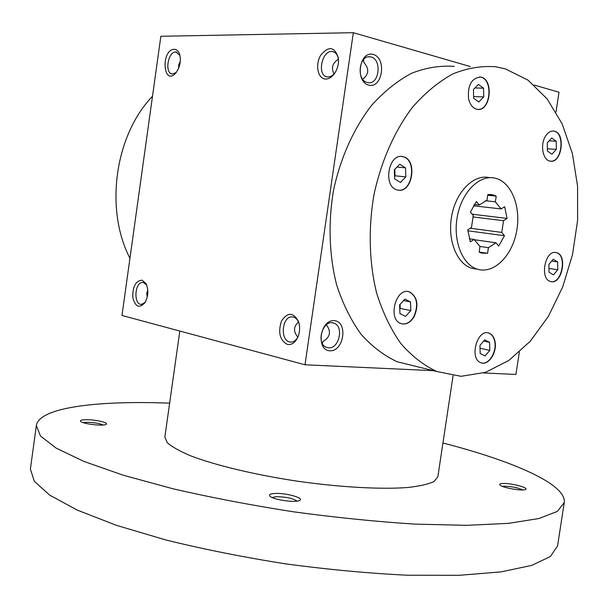 <?xml version="1.0" encoding="UTF-8"?>
<svg xmlns="http://www.w3.org/2000/svg" width="608" height="608" viewBox="0 0 608 608"><rect width="100%" height="100%" fill="white"/><g stroke="black" fill="none" stroke-linecap="round" stroke-linejoin="round"><path stroke-width="0.91" d="M483.755 96.923L478.838 101.969L473.662 98.268L473.442 89.467L478.405 84.421L483.55 88.175L483.755 96.923L473.617 96.604M474.916 87.962L483.55 88.175M505.392 68.886L527.964 80.127L547.162 98.922L562.149 123.88L572.386 153.49L577.57 186.177L577.6 220.339L572.561 254.433L562.689 286.93L548.401 316.342L530.252 341.263L508.987 360.339L485.534 372.354L461.031 376.306L436.802 371.526C423.677 365.37 411.662 356.007 400.748 343.429C390.724 329.126 382.683 312.322 376.61 293.01C369.155 262.702 368.167 228.464 373.988 194.628C381.186 161.158 394.668 130.766 412.558 107.183C425.136 92.834 438.581 81.738 452.876 73.895C467.354 68.066 481.642 65.687 495.748 66.774L505.392 68.886M494.889 341.02C497.656 351.781 488.551 366.107 480.958 362.733C468.791 359.039 477.295 328.191 489.075 333.154C491.978 334.278 493.916 336.9 494.889 341.02M414.078 316.776C410.377 322.704 406.03 324.976 401.022 323.585C387.106 319.405 396.104 286.459 409.625 291.939C417.491 296.841 418.98 305.117 414.078 316.776M397.928 190.061L397.328 189.932C382.493 187.044 388.421 152.479 403.028 156.727C417.848 159.334 412.596 193.496 397.928 190.061M468.57 98.792C467.514 85.401 471.466 78.158 480.426 77.056C494.281 78.493 490.664 112.472 477.037 109.288C472.842 108.285 470.022 104.789 468.57 98.792M545.216 136.686C547.694 132.521 550.628 130.667 554.01 131.13C566.139 132.704 561.853 164.244 549.959 161.082C542.982 160.124 540.033 145.259 545.216 136.686M555.864 252.525L556.502 252.662C568.047 255.132 561.739 285.448 550.506 281.466C539.532 279.057 544.897 250.063 555.864 252.525M477.242 269.177L471.945 268.326C456.752 263.986 447.123 239.719 451.736 215.673C456.16 191.588 473.632 174.154 489.007 177.544M322.324 343.444L323.068 341.483C330.304 337.007 331.398 331.451 326.344 324.824M494.638 178.06L495.117 178.167C511.579 181.86 521.406 207.358 516.542 231.747C511.951 256.211 493.711 274.231 477.508 269.222C462.316 264.883 452.702 240.517 457.338 216.372C461.784 192.174 479.271 174.663 494.638 178.06M479.15 252.062L487.57 253.323L488.429 247.669L495.968 242.774L498.704 246.058L504.473 235.714L501.76 232.408L503.538 220.689L507.087 218.424L504.663 206.69L501.091 208.939L495.353 201.818L496.212 196.148L492.769 194.773L489.349 194.416M487.57 253.323L481.49 253.05L479.142 252.115L480.001 246.422L474.08 239.446L470.356 241.817L467.734 229.87L471.474 227.521L473.282 215.506L470.41 212.055L476.421 201.529L479.264 204.995L486.962 200.26L487.821 194.552L492.769 194.773M519.331 352.169L515.926 374.452L483.611 372.97M433.322 370.667L305.003 364.785L121.988 315.461L160.854 36.275L353.339 32.695L470.288 66.546M555.986 112.016L559.01 92.226L534.113 85.021M325.721 79.048C317.885 79.078 314.914 64.79 320.69 55.26C328.654 45.699 334.537 46.558 338.337 57.836C338.899 62.647 338.002 67.283 335.639 71.744C332.85 76.509 329.544 78.941 325.721 79.048M287.28 344.402C279.764 340.13 277.841 332.318 281.527 320.948C287.584 311.995 293.216 312.147 298.429 321.389C300.048 326.192 299.995 331.117 298.262 336.156C295.625 342.433 291.969 345.184 287.28 344.402M174.253 49.286C160.375 49.917 163.271 87.666 176.1 72.648C180.234 66.637 181.328 60.291 179.39 53.618C178.212 50.791 176.502 49.347 174.253 49.286M141.998 280.151C135.66 280.843 132.59 286.604 132.772 297.434C135.272 307.01 139.346 308.735 145.008 302.617C148.428 296.104 148.732 289.727 145.92 283.472L141.998 280.151M305.003 364.785L353.339 32.695M329.878 350.786C343.908 351.705 348.323 321.647 334.286 320.659C320.104 319.36 315.613 350.178 329.878 350.786M368.752 85.12C382.508 88.745 387 58.163 373.236 54.454C359.328 50.403 354.753 81.776 368.752 85.12M414.968 366.13L397.191 361.745C384.051 355.672 372.005 346.507 361.061 334.233C350.998 320.31 342.889 303.977 336.741 285.243C329.156 255.846 327.993 222.71 333.594 190C340.579 157.639 353.833 128.273 371.511 105.48C383.967 91.61 397.305 80.879 411.532 73.294C425.942 67.655 440.207 65.352 454.313 66.409M146.71 285.144L143.541 282.545L142.614 282.454C134.497 282.203 133.372 305.216 141.565 304.357L145.175 302.336M147.774 289.963L146.71 293.383L147.273 296.985M179.915 55.29L175.773 51.984C167.823 51.49 164.418 73.758 172.398 74.009L176.206 72.519M363.508 59.599L363.82 62.434C369.368 68.628 369.01 74.237 362.748 79.253M363.842 61.119L363.128 60.032M474.217 239.727L495.968 242.774M479.993 246.445L488.429 247.669M129.952 258.278C104.584 209.486 114.707 135.5 152.517 96.208M328.533 347.806C339.112 349.053 344.189 326.359 334.035 323.22C323.22 318.448 315.263 343.573 326.428 347.343L328.533 347.806M367.338 82.49L367.924 82.612C379.742 85.143 382.181 58.003 370.211 56.871C358.91 54.583 356.045 80.317 367.338 82.49M334.088 73.88C330.942 67.997 332.394 63.103 338.443 59.204M335.16 72.565C332.994 75.453 330.608 76.912 328.001 76.935L327.507 76.904C316.578 76.319 321.7 49.658 332.401 51.574C335.662 52.174 337.683 54.766 338.466 59.348L338.496 59.561M298.178 336.391C296.438 339.895 294.166 341.81 291.361 342.129L289.59 341.977C280.022 340.191 281.945 316.814 291.65 316.874C294.827 316.859 297.228 318.858 298.84 322.886L299.083 323.616M180.295 61.514L178.729 64.722L178.668 68.218M297.798 337.144C293.254 331.626 293.482 326.572 298.475 321.989M469.262 238.769L474.08 239.446M474.24 204.432L479.264 204.995M473.396 205.77L501.091 208.939M485.404 200.731L495.353 201.818M472.849 216.919L503.538 220.689M470.296 228.258L501.76 232.408M487.715 195.252L496.212 196.148M472.196 214.206L507.087 218.424M467.795 230.797L504.473 235.714M555.666 252.502L556.229 252.624C567.773 255.094 561.465 285.403 550.232 281.42M557.764 269.747L553.455 274.862L549.016 272.179L548.91 264.336L553.257 259.228L557.673 261.957L557.764 269.747L548.963 268.402M551.684 261.075L557.673 261.957M488.14 332.903L488.802 333.093C491.705 334.218 493.643 336.84 494.616 340.959C497.215 351.173 489.121 364.982 481.62 362.938M485.093 355.954L480.16 353.506L479.955 345.435L484.69 339.864L489.592 342.365L489.782 350.39L485.093 355.954M408.432 291.642L409.351 291.886C417.217 296.788 418.699 305.064 413.805 316.715C410.514 322.088 406.562 324.474 401.934 323.859M399.935 313.606L399.593 304.912L404.913 299.075L410.514 301.94L410.833 310.582L405.574 316.411L399.935 313.606M401.706 156.537L402.747 156.704C417.134 159.19 412.764 192.265 398.369 190.129M394.311 169.807L399.76 164.266L405.521 167.831L405.855 176.875L400.459 182.415L394.66 178.919L394.311 169.807M479.324 76.973L480.145 77.049C493.316 78.333 490.99 110.451 477.85 109.387M553.113 131.032L553.728 131.115C565.318 132.544 562.134 162.511 550.567 161.173M556.244 141.261L556.343 149.378L551.935 154.257L547.398 151.012L547.291 142.842L551.73 137.97L556.244 141.261L549.13 140.828M480.031 348.224L489.782 350.39M483.649 341.088L489.592 342.365M400.064 304.403L400.216 308.416L399.752 308.932M400.216 308.416L410.833 310.582M403.545 300.572L410.514 301.94M394.79 169.32L395.04 175.818L394.562 176.305M395.04 175.818L405.855 176.875M397.009 167.063L405.521 167.831M547.375 148.778L556.343 149.378M453.066 375.736L437.844 476.832L433.998 481.521C428.412 484.188 419.626 486.187 407.641 487.51C381.246 489.516 340.503 487.312 297.798 481.255C255.147 474.856 215.475 465.333 190.752 455.863C179.649 451.174 171.798 446.751 167.208 442.594L164.859 437L179.816 331.048M442.943 442.989C512.415 460.932 566.648 484.135 564.27 502.55L557.338 511.404L538.901 518.525L508.554 523.351L466.769 525.335L415.051 524.119C376.413 521.672 335.844 517.56 293.345 511.792C250.975 505.18 210.923 497.526 173.189 488.832L123.28 475.228L83.805 461.381L56.103 448.096L40.47 435.997L36.351 425.539C39.018 408.614 89.452 401.508 153.528 402.686L169.64 403.119M274.96 493.453C285.912 492.769 304.965 498.134 299.577 500.46C295.648 502.998 272.992 499.738 269.944 496.196C268.576 494.646 270.248 493.734 274.96 493.453M86.617 419.695C95.958 419.642 109.478 422.902 106.088 424.414C103.383 426.345 82.825 423.943 80.689 421.435C79.754 420.303 81.73 419.725 86.617 419.695M502.732 483.482C510.864 482.934 529.667 487.867 525.494 489.493C522.66 491.325 502.079 487.707 499.981 485.017C499.191 484.135 500.11 483.618 502.732 483.482M564.27 502.55L557.551 545.938L550.354 556.54L531.673 565.41L501.121 571.877L459.184 575.305L407.383 575.221C368.722 573.344 328.176 569.567 285.745 563.882C243.458 557.202 203.52 549.244 165.938 539.995L116.272 525.282L77.064 510.013L49.636 495.087L34.268 481.247L30.4 469.034L36.351 425.539M502.466 486.392L504.093 486.187C511.488 486.377 517.689 487.624 522.713 489.949M83.243 422.659L87.476 422.286C94.384 422.522 99.659 423.434 103.292 425.007M272.126 497.526L276.26 496.683C285.866 496.835 292.82 498.317 297.107 501.121M471.945 268.326L477.508 269.222M146.634 284.954L145.92 283.472M142.614 282.454L143.511 282.538M179.824 54.94L179.39 53.618M334.035 323.22L332.264 322.818M338.466 59.348L338.337 57.836M298.84 322.886L298.429 321.389M176.191 52.007L177.08 52.22M370.211 56.871L368.364 56.871M293.147 316.996L291.65 316.874M333.868 51.969L332.401 51.574M397.191 361.745L436.802 371.526"/></g></svg>
